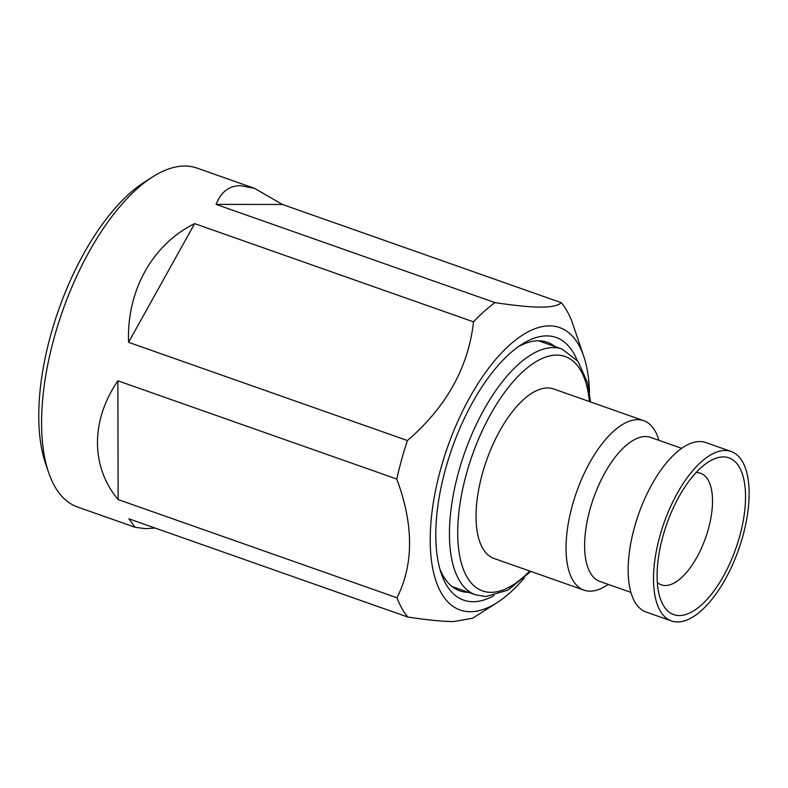 <?xml version="1.0" encoding="UTF-8"?>
<svg xmlns="http://www.w3.org/2000/svg" width="788" height="788" viewBox="0 0 788 788"><rect width="100%" height="100%" fill="white"/><g stroke="black" fill="none" stroke-linecap="round" stroke-linejoin="round"><path stroke-width="1.18" d="M630.912 592.379L599.885 581.465A76.367 33.667 -70.6 0 1 591.65 503.808A76.367 33.667 -70.6 0 1 645.47 436.542A76.367 33.667 -70.6 0 1 650.632 437.409L681.659 448.333M608.228 584.4L606.199 585.691A89.842 39.607 -70.6 0 1 590.064 591.167A89.842 39.607 -70.6 0 1 584.006 590.153A89.842 39.607 -70.6 0 1 574.314 498.794A89.842 39.607 -70.6 0 1 637.63 419.659A89.842 39.607 -70.6 0 1 643.697 420.674A89.842 39.607 -70.6 0 1 658.197 438.069L658.965 440.344M584.006 590.153L493.997 558.456A89.842 39.607 -70.6 0 1 484.315 467.097A89.842 39.607 -70.6 0 1 547.63 387.962A89.842 39.607 -70.6 0 1 553.698 388.976L643.697 420.674M725.098 450.47A89.842 39.607 -70.6 0 1 731.165 451.485A89.842 39.607 -70.6 0 1 740.858 542.843A89.842 39.607 -70.6 0 1 677.532 621.978A89.842 39.607 -70.6 0 1 671.475 620.964A89.842 39.607 -70.6 0 1 661.782 529.605A89.842 39.607 -70.6 0 1 725.098 450.47M671.475 620.964L646.121 612.03A89.842 39.607 -70.6 0 1 636.428 520.681A89.842 39.607 -70.6 0 1 699.744 441.546A89.842 39.607 -70.6 0 1 705.812 442.56L731.165 451.485M679.315 615.546A83.104 36.632 -70.6 0 1 660.295 598.525A83.104 36.632 -70.6 0 1 666.766 524.05A83.104 36.632 -70.6 0 1 708.392 461.975A83.104 36.632 -70.6 0 1 723.315 456.902A83.104 36.632 -70.6 0 1 739.686 536.264A83.104 36.632 -70.6 0 1 679.315 615.546M695.981 472.642A59.149 26.073 -70.6 0 1 696.69 472.623A59.149 26.073 -70.6 0 1 700.69 473.293A59.149 26.073 -70.6 0 1 707.063 533.437A59.149 26.073 -70.6 0 1 665.377 585.533A59.149 26.073 -70.6 0 1 661.388 584.863A59.149 26.073 -70.6 0 1 657.32 582.43M524.355 577.89A149.73 66.015 -70.6 0 1 497.149 602.593A149.73 66.015 -70.6 0 1 470.269 611.724A149.73 66.015 -70.6 0 1 440.768 468.732A149.73 66.015 -70.6 0 1 549.541 325.877A149.73 66.015 -70.6 0 1 583.819 356.55A149.73 66.015 -70.6 0 1 589.532 392.857M497.149 602.593L472.692 618.225L453.632 621.555C443.063 621.545 427.786 620.048 407.79 617.053L128.907 518.819L135.093 527.28L145.425 528.679L155.118 528.049M561.312 302.69L282.429 204.456L216.109 204.397L494.992 302.622C514.958 305.616 530.235 307.113 540.824 307.123C551.393 307.133 558.229 305.655 561.312 302.69A179.684 79.214 -70.6 0 1 572.098 321.957L583.819 356.55M135.093 527.28L77.52 506.999A179.684 79.214 -70.6 0 1 48.521 472.229A179.684 79.214 -70.6 0 1 62.498 311.211A179.684 79.214 -70.6 0 1 152.517 176.975A179.684 79.214 -70.6 0 1 184.776 166.022A179.684 79.214 -70.6 0 1 196.911 168.051L254.475 188.332L240.557 185.672C229.062 185.732 220.916 191.977 216.109 204.397M282.429 204.456L254.475 188.332M468.525 592.34A131.763 58.095 -70.6 0 1 459.788 590.852A131.763 58.095 -70.6 0 1 439.901 569.094M518.209 346.779A131.763 58.095 -70.6 0 1 538.44 340.8A131.763 58.095 -70.6 0 1 547.345 342.288A131.763 58.095 -70.6 0 1 555.077 346.602M494.046 595.61A139.249 61.395 -70.6 0 1 473.046 601.717A139.249 61.395 -70.6 0 1 441.162 573.191A139.249 61.395 -70.6 0 1 451.997 448.402A139.249 61.395 -70.6 0 1 521.764 344.376A139.249 61.395 -70.6 0 1 546.764 335.885A139.249 61.395 -70.6 0 1 577.013 360.047M473.529 321.859L194.646 223.625L128.562 342.307L407.445 440.541C446.363 406.963 468.387 367.395 473.529 321.859A179.684 79.214 -70.6 0 1 494.992 302.622M194.646 223.625C152.399 244.398 126.592 290.742 128.562 342.307M396.768 479.035L117.885 380.811L118.121 499.562L397.004 597.787C413.828 564.188 413.749 524.601 396.768 479.035A179.684 79.214 -70.6 0 1 407.445 440.541M117.885 380.811C90.6 420.546 90.689 466.91 118.121 499.562M48.521 472.229L45.349 462.812A170.701 75.254 -70.6 0 1 58.627 309.851A170.701 75.254 -70.6 0 1 144.145 182.323L152.517 176.975M407.79 617.053A179.684 79.214 -70.6 0 1 397.004 597.787M530.826 571.428L507.945 590.104L485.871 596.546L475.499 594.802A130.266 57.425 -70.6 0 1 461.453 462.329A130.266 57.425 -70.6 0 1 553.265 347.587A130.266 57.425 -70.6 0 1 562.061 349.054L538.608 340.8M529.703 571.024A124.277 54.786 -70.6 0 1 490.954 592.34A124.277 54.786 -70.6 0 1 466.466 473.657A124.277 54.786 -70.6 0 1 556.742 355.092A124.277 54.786 -70.6 0 1 589.404 401.555M590.527 401.949L587.562 382.85L577.988 361.318L562.061 349.054M475.499 594.802L452.046 586.538"/></g></svg>
